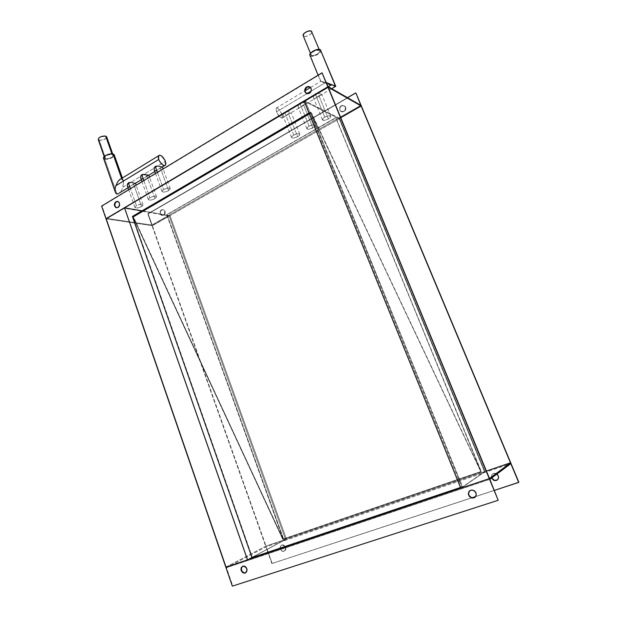 <?xml version="1.0" encoding="UTF-8"?>
<svg xmlns="http://www.w3.org/2000/svg" width="617" height="617" viewBox="0 0 617 617"><rect width="100%" height="100%" fill="white"/><g stroke="black" fill="none" stroke-linecap="round" stroke-linejoin="round"><path stroke-width="0.46" stroke-dasharray="3.08 2.31" d="M226.215 566.946L106.479 218.927L106.024 218.858L152.376 225.706L266.027 546.053L286.458 539.096L251.96 557.498L286.458 539.096L169.999 215.626L286.458 539.096L266.027 546.053L151.983 225.652L265.696 546.23L151.983 225.652L169.104 215.85L285.54 539.474L265.696 546.23L285.54 539.474L169.104 215.85L124.449 208.245L247.301 559.858L285.54 539.474L247.301 559.858L124.449 208.245L106.479 218.927L226.215 566.946L247.301 559.858L226.215 566.946M141.987 210.837L169.999 215.626L152.376 225.706L169.104 215.85L124.449 208.245L106.024 218.858L152.376 225.706L361.4 106.132L339.242 118.803L484.499 471.65L510.675 462.735L266.027 546.053L510.675 462.735L484.499 471.65L339.242 118.803L304.135 101.126L339.242 118.803L361.4 106.132L152.376 225.706L148.173 213.868L355.94 93.09L148.173 213.868L152.376 225.706L169.999 215.626L141.987 210.837M328.221 87.205L305.153 100.903L461.794 487.785L489.489 478.476L461.794 487.785L305.153 100.903L339.581 118.302L485.039 471.535L461.794 487.785L485.039 471.535L339.581 118.302L340.761 117.623L339.581 118.302L305.153 100.903L328.221 87.205M486.435 471.056L485.039 471.535L486.435 471.056M460.752 488.217L484.499 471.65L460.752 488.217M118.418 207.551C120.438 205.53 120.485 203.571 118.557 201.682L117.7 201.435L119.551 202.685L119.806 205.692L118.418 207.551L116.698 207.806L118.418 207.551M309.626 93.429C311.855 91.555 312.187 89.534 310.629 87.367L309.881 86.858L311.554 89.103L311.091 91.894L309.009 93.722L306.495 93.499L309.626 93.429M161.438 209.819L163.497 209.749C165.333 211.508 165.287 213.32 163.358 215.179L163.744 215.248C165.665 213.382 165.711 211.577 163.875 209.819L161.438 209.819L159.98 212.094L160.667 214.731L162.896 215.387L164.461 213.999L164.816 211.731L163.752 209.911L161.438 209.819L163.243 209.603L164.515 210.328L165.202 211.801L165.071 213.536L164.168 214.94L162.803 215.541L161.43 215.14L160.374 213.32L160.497 211.592L161.824 209.888C159.896 211.762 159.865 213.567 161.708 215.31L163.358 215.179L161.322 215.248C159.471 213.505 159.51 211.693 161.438 209.819M341.34 105.661L344.687 105.947C346.145 107.944 345.836 109.795 343.754 111.492L344.039 111.646C346.122 109.949 346.438 108.098 344.98 106.101L341.34 105.661L339.975 107.057L339.728 110.204L341.98 111.908L344.741 110.651L345.559 107.543L343.692 105.36L341.34 105.661L343.978 105.515L345.667 107.103L345.859 108.993L345.034 110.805L342.265 112.055L340.692 111.345L339.836 109.757L339.99 107.821L341.633 105.823C339.551 107.535 339.242 109.386 340.723 111.376L343.754 111.492L340.43 111.222C338.949 109.232 339.257 107.373 341.34 105.661M101.62 206.07L322.375 73.022L102.083 206.147L106.255 218.287L327.928 86.488L106.255 218.287L151.774 225.058L360.845 105.314L151.774 225.058L147.779 213.798L347.487 97.679L147.779 213.798L151.774 225.058L106.255 218.287L102.083 206.147L101.62 206.07M281.614 545.112L282.501 544.988C286.003 546.716 286.458 548.852 283.874 551.405L284.198 551.228C286.782 548.675 286.327 546.539 282.833 544.819L280.689 545.698L279.871 547.881L281.167 550.742L283.334 551.521L285.154 550.387L285.393 547.364L283.82 545.405L281.614 545.112L284.144 545.227L285.887 547.819L285.74 549.678L284.692 550.989L283.095 551.328L281.491 550.565L280.195 547.695L280.666 545.96L281.938 544.934C279.354 547.51 279.825 549.647 283.342 551.343L283.018 551.529C279.501 549.824 279.031 547.688 281.614 545.112M493.469 473.509L495.605 473.478L496.862 474.087L494.155 473.355L492.297 474.211L491.325 476L491.533 478.067C490.901 475.915 491.548 474.396 493.469 473.509L493.469 473.509M497.41 479.895C499.546 477.28 499.006 475.098 495.79 473.339L493.662 473.37L495.767 473.332L498.12 475.067L498.698 477.851L497.41 479.895M245.751 572.746C248.25 569.9 247.687 567.594 244.077 565.828L242.743 566.159L245.473 566.29L247.332 569.144L246.893 571.735L245.527 572.831M470.956 490.037L473.995 490.307L475.8 491.95L476.44 495.027L475.021 497.271C477.357 494.418 476.779 491.996 473.27 490.021L470.956 490.037L469.876 490.623L470.956 490.037M225.814 567.154L266.027 546.053L272.182 563.406L518.851 482.263L271.85 563.591L471.92 497.796L271.85 563.591L265.942 546.924L510.83 463.645L265.942 546.924L226.478 567.702L489.844 479.332L226.478 567.702L232.748 585.926L498.405 500.094L232.347 586.15L232.748 585.926L226.478 567.702L265.942 546.924L272.182 563.406L266.027 546.053L225.814 567.154M491.726 477.928L491.71 475.19L493.662 473.37C491.734 474.257 491.093 475.769 491.726 477.928M475.653 496.569L494.41 490.399L475.653 496.569M242.55 566.229L243.129 565.951L242.55 566.229M324.758 117.153L315.202 93.73L313.691 95.774L313.613 98.157L315.017 98.681L318.943 95.735L328.437 118.95C325.39 120.477 323.401 120.778 322.452 119.852C322.275 119.096 323.038 118.202 324.758 117.153L328.738 115.734L330.797 116.389L330.218 117.592L328.437 118.95L324.496 120.354L322.413 119.721L322.969 118.518L324.758 117.153C327.812 115.618 329.81 115.317 330.758 116.243C330.936 116.999 330.157 117.901 328.437 118.95L318.943 95.735L321.727 94.748L321.542 94.278L317.878 93.29L315.202 93.73L324.758 117.153M318.179 96.252L321.819 94.47L318.781 93.422L316.043 93.391L314.022 95.003L313.529 97.895L314.068 98.705L315.017 98.681L318.179 96.252M293.746 135.069L284.537 111.962L283.249 113.559L283.087 116.119L283.619 116.736L284.599 116.682L288.494 113.767L297.641 136.673C294.594 138.185 292.589 138.486 291.617 137.568C291.448 136.866 292.157 136.041 293.746 135.069L297.664 133.673L299.816 134.244L299.338 135.378L297.641 136.673L293.769 138.054L291.594 137.506L292.057 136.38L293.746 135.069C296.808 133.55 298.821 133.249 299.793 134.167C299.955 134.876 299.237 135.709 297.641 136.673L288.494 113.767L291.108 112.865L290.838 112.464L287.152 111.546L284.537 111.962L293.746 135.069M287.761 114.268L291.131 112.633L288.039 111.669L285.355 111.631L283.419 113.189L283.033 115.973L283.619 116.736L284.599 116.682L287.761 114.268M309.117 126.192L299.731 102.931L298.266 104.936L298.212 107.219L299.669 107.759L303.579 104.828L312.896 127.889C309.857 129.408 307.852 129.709 306.896 128.791C306.718 128.066 307.459 127.202 309.117 126.192L313.058 124.788L315.164 125.398L313.583 127.457L308.994 129.285L306.865 128.698L307.374 127.534L309.117 126.192C312.171 124.665 314.176 124.364 315.133 125.282C315.302 126.015 314.562 126.886 312.896 127.889L303.579 104.828L306.287 103.887L306.055 103.455L302.376 102.499L299.731 102.931L309.117 126.192M302.839 105.337L306.34 103.633L303.271 102.623L300.556 102.592L298.582 104.18L298.15 107.019L298.705 107.798L299.669 107.759L302.839 105.337M127.572 186.442L128.429 187.044L129.639 186.882L133.588 183.974L141.571 206.548C138.308 208.106 136.095 208.407 134.907 207.435L136.403 205.623L138.624 204.651L141.64 204.142L143.09 204.775L142.596 205.793L140.159 207.235L137.036 207.998L135.054 207.659L135.061 206.757L136.403 205.623L130.418 188.663L136.403 205.623C139.673 204.057 141.902 203.764 143.075 204.728L141.571 206.548L133.588 183.974L135.455 183.357M129.639 186.882L133.588 183.974L135.509 183.38M154.975 198.659L146.846 175.938L148.844 175.29L144.733 177.627L146.846 175.938L154.975 198.659L151.944 199.862L149.198 200.078L148.335 199.168L149.885 197.656C153.155 196.083 155.376 195.782 156.541 196.761L154.975 198.659C151.72 200.224 149.507 200.517 148.335 199.538L149.885 197.656L153.741 196.275L155.708 196.237L156.564 196.838L154.975 198.659M143.792 180.573L149.885 197.656L143.792 180.573M140.676 178.02L141.686 179.007L142.882 178.861L148.489 175.351M142.882 178.861L144.733 177.627M168.618 190.63L160.343 167.755L162.41 167.06L158.207 169.467L160.343 167.755L168.618 190.63L165.557 191.848L162.819 192.041L162.001 191.093L163.605 189.542C166.883 187.961 169.089 187.668 170.246 188.655L168.618 190.63C165.364 192.203 163.158 192.496 162.001 191.509L163.605 189.542L167.492 188.154L169.444 188.131L170.269 188.763L168.618 190.63M157.404 172.344L163.605 189.542L157.404 172.344M154.358 170.184L155.175 170.832L156.356 170.693L162.024 167.145M156.356 170.693L158.207 169.467M112.155 154.535L111.916 153.849L113.15 155.245C112.317 157.551 109.818 158.692 105.654 158.662L104.635 157.944C105.484 155.623 107.99 154.489 112.155 154.535L113.181 155.646L111.708 157.304L108.592 158.554L105.654 158.662L99.229 140.244L105.654 158.662L104.821 158.237L105.037 156.741L106.756 155.499L110.042 154.481L112.155 154.535M98.381 139.789L99.229 140.244C103.401 140.352 105.885 139.211 106.679 136.82M103.525 158.284L104.813 159.194L116.96 194.008L104.813 159.194C110.057 159.232 113.204 157.798 114.261 154.89L114.292 155.399M121.757 178.907L121.611 178.49L121.757 178.907L121.025 178.899L122.397 179.2L123.523 181.653L123.292 180.604M120.23 179.192L121.025 178.899L120.23 179.192M122.852 187.182L165.41 161.284L122.852 187.182L123.523 181.653L122.852 187.182M122.313 188.632L121.672 190.005L122.313 188.632M120.932 191.239L121.672 190.005L120.932 191.239M119.312 193.121L120.138 192.288M104.813 159.194L107.474 159.24L110.605 158.407L114.106 155.9M99.229 140.244L103.826 139.681L106.579 137.653M311.462 55.252L303.603 36.141C305.646 37.753 312.935 33.804 311.809 31.683L311.323 33.434L308.701 35.477L305.376 36.472L303.603 36.141L311.045 54.79C309.935 52.777 317.354 48.828 319.336 50.378L319.729 50.833C320.817 52.854 313.475 56.764 311.462 55.252L311.192 53.648L312.665 52.052L315.935 50.401L319.336 50.378L318.912 49.352L319.768 51.496L318.094 53.586L314.014 55.43L311.462 55.252M328.236 86.665L281.861 114.23C279.486 109.371 277.527 107.366 275.984 108.214L276.524 111.839L306.95 93.653L276.524 111.839C278.915 116.721 280.874 118.734 282.401 117.87L281.861 114.23L330.612 85.254L334.992 86.403L321.025 81.652L310.444 55.885C312.989 57.782 322.228 52.854 320.855 50.309M310.043 55.515L320.616 81.328L326.331 82.609L325.73 82.423L310.96 91.254L325.73 82.423L320.624 81.274L330.612 85.254M334.992 86.403L335.525 86.465M276.524 111.839L276.03 108.122L277.18 107.944L279.007 109.479L281.861 114.23L282.54 116.852L282.092 118.209L279.408 116.636L276.524 111.839M303.178 35.647L303.603 36.141M310.444 55.885L313.66 56.101L316.86 54.967L320.208 52.445L320.863 50.316M132.964 216.32L283.18 539.243L167.053 214.739L283.542 538.888L283.488 539.921L282.81 539.451L132.979 216.945L311.068 112.741L133.156 217.03L311.215 112.888L480.859 471.897L282.81 539.451L283.527 539.883L283.542 538.888L481.268 471.411L335.972 117.832L166.667 214.677L335.671 117.685L166.667 214.677L283.211 539.065L481.098 471.72L283.087 539.158L133.542 216.991L311.5 112.919L480.998 471.627L283.087 539.158L481.067 471.542L335.671 117.685L167.053 214.739L283.542 538.888L481.268 471.411L481.445 472.452L480.859 471.897L282.81 539.451L132.987 216.929L252.376 557.398L251.998 557.606L462.542 486.674L311.091 112.842L132.987 217.03L252.376 557.398L462.542 486.674L460.444 487.469L462.31 486.844L310.744 112.68L309.186 113.597L310.744 112.68L310.636 112.078L311.5 112.919L133.542 216.991L132.724 216.266M283.203 539.235L481.098 471.72L310.667 112.032L462.31 486.844L311.076 112.734L481.329 472.514L335.972 117.832L481.09 471.727M118.109 201.605L118.557 201.682M161.322 215.248L161.708 215.31M243.684 566.044L244.077 565.828M322.452 119.852L313.613 98.157M330.758 116.243L321.866 94.548M316.513 97.671L321.187 94.91M291.617 137.568L283.087 116.119M299.793 134.167L291.216 112.726M286.118 115.672L290.622 112.996M306.896 128.791L298.212 107.219M315.133 125.282L306.402 103.718M301.181 106.749L305.77 104.034M143.075 204.728L136.156 185.193M134.907 207.435L128.675 189.72M135.185 183.419L131.49 185.655M156.541 196.761L149.499 177.125M148.335 199.538L141.979 181.676M170.246 188.655L163.089 168.911M162.001 191.509L155.515 173.493M104.635 157.944L104.173 156.618M165.58 164.994L164.6 165.587M162.271 166.999L154.805 171.526M148.682 175.236L141.278 179.724M135.331 183.326L127.989 187.776M122.39 178.012L123.261 180.496M113.15 155.245L112.695 153.926M319.729 50.833L319.12 49.368M282.401 117.87L331.73 88.663M275.984 108.214L305.053 90.768M310.552 87.467L320.948 81.228M318.102 75.205L320.616 81.328M311.045 54.79L310.444 53.324M310.636 112.078L308.963 113.058M481.445 472.452L283.527 539.883M132.987 216.929L311.068 112.741"/><path stroke-width="0.93" d="M106.024 218.858L225.814 567.154L106.024 218.858L124.534 207.852L247.548 559.858L225.814 567.154L247.548 559.858L124.534 207.852L141.987 210.837L124.534 207.852L106.024 218.858L101.62 206.07L322.043 72.821L489.273 478.63L460.752 488.217L304.135 101.126L327.889 87.012L489.489 478.476L327.889 87.012L304.135 101.126L460.752 488.217L489.273 478.63L498.197 500.279L232.347 586.15L225.814 567.154L489.273 478.63L225.814 567.154L232.347 586.15L498.197 500.279L489.844 479.332L510.83 463.645L518.851 482.263L510.675 462.735L486.435 471.056L510.498 462.866L361.122 105.97L510.675 462.735L361.4 106.132L510.675 462.735L489.273 478.63L510.675 462.735L518.851 482.263L494.41 490.399L518.681 482.417L510.83 463.645L489.844 479.332L498.197 500.279L328.221 87.205L106.024 218.858L327.889 87.012L361.4 106.132L355.94 93.09L360.845 105.314L327.928 86.488L322.043 72.821L101.62 206.07L106.024 218.858M251.96 557.498L247.548 559.858L251.96 557.498M340.761 117.623L361.122 105.97L340.761 117.623M115.95 201.682L118.109 201.605C120.037 203.494 119.991 205.453 117.963 207.474L119.359 205.615L119.497 203.741L118.78 202.145L116.937 201.358L114.793 202.962L114.423 205.415L115.981 207.636L117.963 207.474L115.826 207.559C113.89 205.685 113.929 203.726 115.95 201.682L116.397 201.767L115.95 201.682M117.7 201.435L116.397 201.767L117.7 201.435M306.695 86.912L310.282 87.174C311.847 89.349 311.508 91.37 309.279 93.252L311.045 91.038L311.215 88.917L310.289 87.182L308.593 86.434L306.695 86.912L305.639 87.845L304.775 91.231L306.186 93.344L307.382 93.722L309.279 93.252L305.724 92.997C304.142 90.838 304.466 88.809 306.695 86.912L307.042 87.097L306.695 86.912M309.881 86.858L307.042 87.097L309.881 86.858M116.698 207.806L115.271 206.618L114.824 204.867L115.248 203.047L116.397 201.767C114.384 203.803 114.338 205.762 116.281 207.636L116.698 207.806M306.495 93.499L305.315 92.072L305.107 90.013L307.042 87.097C304.813 88.995 304.49 91.015 306.071 93.175L306.495 93.499M347.487 97.679L355.662 92.928L347.487 97.679M322.043 72.821L327.889 87.012L361.4 106.132L355.94 93.09L360.845 105.314L327.928 86.488L322.043 72.821M496.862 474.087C499.253 476.656 499.084 478.792 496.353 480.489L497.41 479.895L494.433 480.373L492.551 479.224L491.726 477.928L494.495 480.396L496.353 480.489L497.533 479.787L498.312 478.669L498.497 476.571L496.862 474.087M245.527 572.831L243.754 572.769L241.802 570.972L241.324 568.257L242.55 566.229C240.483 569.213 241.17 571.458 244.617 572.954L244.232 573.17C240.483 571.265 239.99 568.928 242.743 566.159L241.1 567.833L241.124 570.532L242.79 572.692L244.563 573.162L246.507 571.951L246.947 569.36L245.62 566.907L242.743 566.159L243.684 566.044C247.409 567.972 247.895 570.309 245.134 573.046L245.751 572.746M469.876 490.623L469.876 490.623C467.709 493.538 468.372 495.921 471.858 497.78L474.087 497.742L471.635 497.958C467.647 495.443 467.347 492.86 470.725 490.207L468.959 491.533L468.403 494.495L469.514 496.646L472.337 498.089L475.144 497.163L476.208 495.196L475.954 492.844L474.465 490.908L472.244 490.037L470.725 490.207L473.046 490.191C476.964 492.744 477.234 495.32 473.864 497.919L475.021 497.271L471.789 497.765L469.244 495.821L468.55 493.531L469.676 490.793M471.92 497.796L475.653 496.569L471.92 497.796M491.533 478.067L493.554 480.257L496.353 480.489L494.31 480.535L491.533 478.067M128.375 182.863L130.418 188.663L128.375 182.863L127.341 184.306L127.372 186.033L127.457 183.974L129.107 182.57L128.375 182.863M129.516 182.493L129.94 182.462L129.516 182.493M130.372 182.462L130.812 182.493L130.372 182.462M131.259 182.539L130.812 182.493L131.259 182.539M132.138 182.671L132.578 182.748L132.138 182.671M133.411 182.917L132.578 182.748L133.411 182.917M134.776 183.21L134.159 183.079L134.776 183.21M135.455 183.357L136.156 185.193M127.572 186.442L128.429 187.044L129.639 186.882M149.499 177.125L148.805 175.274L144.177 174.364L141.709 174.734L143.792 180.573L141.709 174.734L140.529 177.226L141.979 181.676M148.851 175.297L142.458 174.441L140.769 175.868L140.676 178.028M140.846 178.39L141.686 179.007L142.882 178.861M155.283 166.467L157.404 172.344L155.283 166.467L154.196 167.963L154.204 169.868L154.319 167.623L156.039 166.166L155.283 166.467M156.456 166.089L156.888 166.058L156.456 166.089M157.335 166.058L157.782 166.089L157.335 166.058M158.23 166.135L158.677 166.197L158.23 166.135M159.124 166.274L158.677 166.197L159.124 166.274M160.397 166.536L159.564 166.359L160.397 166.536M161.739 166.86L161.137 166.706L161.739 166.86M154.358 170.184L155.175 170.832L156.356 170.693M111.916 153.849L105.677 136.064C101.496 135.941 99.005 137.074 98.196 139.481L99.021 137.792L101.049 136.619L105.677 136.064L111.916 153.849M115.603 186.488L117.754 181.645L120.23 179.192L117.754 181.645L115.603 186.488M115.171 188.702L115.418 187.236L115.171 188.702M115.155 191.309L115.078 190.075L115.155 191.309M115.788 193.175L115.394 192.357L115.788 193.175M116.96 194.008L116.312 193.73L118.487 193.692L116.96 194.008M104.813 159.194L103.756 158.662L103.656 157.304L106.201 155.214L110.343 153.934L114.045 154.543L113.004 153.995L121.611 178.49L113.004 153.995C109.818 153.001 102.538 156.302 103.525 158.284L115.41 192.396M158.7 159.487L115.819 185.74L158.7 159.487L158.523 155.8C160.69 154.559 162.981 156.386 165.41 161.284L165.58 164.994C163.443 166.251 161.145 164.415 158.7 159.487L160.304 162.502L162.51 164.801L163.937 165.526L165.479 165.14L165.865 163.173L164.986 160.273L161.639 156.016L159.595 155.191L158.654 155.623L158.245 157.59L158.7 159.487M120.138 192.288L119.312 193.121M121.757 178.907L123.292 180.604M112.695 153.926L106.679 136.82L105.677 136.064L106.687 136.827M114.106 155.9L114.292 155.399M106.579 137.653L106.695 136.858M98.381 139.789L99.229 140.244M319.12 49.368L311.408 31.205C309.387 29.547 302.029 33.534 303.178 35.647L310.444 53.324M335.525 86.465L334.992 86.403M335.795 86.365L320.37 49.746L335.409 86.064L326.331 82.609L335.409 86.064L320.37 49.746C317.878 47.779 308.515 52.769 309.919 55.291L318.102 75.205M310.96 91.254L306.95 93.653L310.96 91.254M330.612 85.254L328.236 86.665M320.863 50.316L319.791 49.483L318.148 49.36L313.899 50.64L310.536 53.201L309.927 55.306M310.043 55.515L310.444 55.885M311.809 31.691L310.343 30.865L307.127 31.467L304.127 33.372L303.178 35.655M460.444 487.469L251.998 557.606L460.444 487.469M309.186 113.597L132.547 216.96L251.998 557.606L132.547 216.96L309.186 113.597M132.724 216.266L132.547 216.96L132.601 216.312M115.826 207.559L116.281 207.636M244.232 573.17L244.617 572.954M128.675 189.72L127.372 186.033M163.089 168.911L162.418 167.068M155.515 173.493L154.204 169.868M104.173 156.618L98.196 139.481M164.6 165.587L162.271 166.999M154.805 171.526L148.682 175.236M141.278 179.724L135.331 183.326M127.989 187.776L119.59 192.866M158.523 155.8L119.066 180.056M114.261 154.89L122.39 178.012M331.73 88.663L335.447 86.465M305.053 90.768L310.552 87.467M308.963 113.058L132.547 216.366"/></g></svg>
